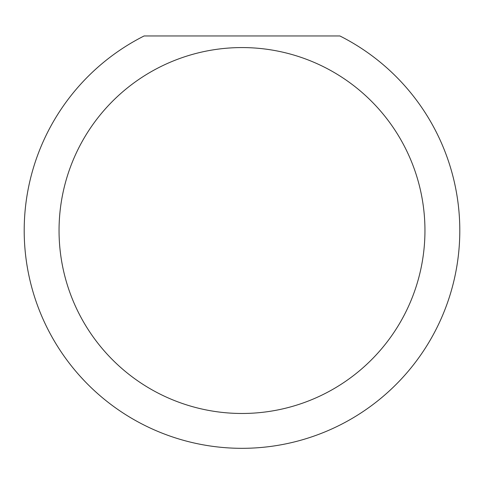 <?xml version="1.0" encoding="UTF-8"?>
<svg xmlns="http://www.w3.org/2000/svg" width="484" height="484" viewBox="0 0 484 484"><rect width="100%" height="100%" fill="white"/><g stroke="black" fill="none" stroke-linecap="round" stroke-linejoin="round"><path stroke-width="0.73" d="M424.952 230.523A182.952 182.952 0 0 0 242 47.571A182.952 182.952 0 0 0 59.048 230.523A182.952 182.952 0 0 0 242 413.475A182.952 182.952 0 0 0 424.952 230.523M339.877 35.955A217.8 217.8 0 0 1 242 448.323A217.8 217.8 0 0 1 144.123 35.955L339.877 35.955M80.302 376.437L84.162 380.599"/></g></svg>
